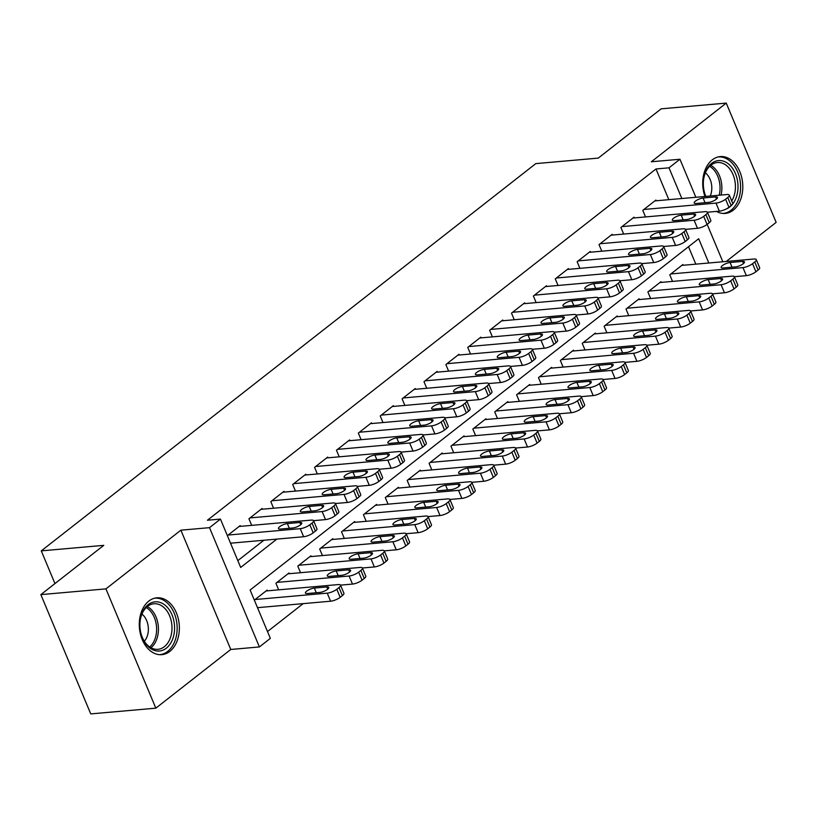 <?xml version="1.0" encoding="UTF-8"?>
<svg xmlns="http://www.w3.org/2000/svg" width="817" height="817" viewBox="0 0 817 817"><rect width="100%" height="100%" fill="white"/><g stroke="black" fill="none" stroke-linecap="round" stroke-linejoin="round"><path stroke-width="1.23" d="M169.844 651.384A28.534 19.965 85 0 0 178.229 618.5A28.534 19.965 85 0 0 156.813 597.819A28.534 19.965 85 0 0 148.806 601.098A28.534 19.965 85 0 0 140.412 633.982A28.534 19.965 85 0 0 161.837 654.662A28.534 19.965 85 0 0 169.844 651.384M716.458 211.419A28.534 19.965 85 0 0 725.271 213.431A28.534 19.965 85 0 0 733.278 210.153A28.534 19.965 85 0 0 741.662 177.269A28.534 19.965 85 0 0 720.247 156.588A28.534 19.965 85 0 0 712.24 159.866A28.534 19.965 85 0 0 704.959 196.478M708.819 263.003L698.678 238.748L250.114 590.017L270.345 638.373L259.408 646.941L209.509 527.659L220.447 519.091L240.678 567.447L276.881 539.097M230.772 649.474L180.874 530.182L105.934 588.873L40.85 594.623L90.748 713.905L155.833 708.165L230.772 649.474L259.408 646.941M726.242 261.46L776.15 222.377L726.252 103.095L651.312 161.776L679.948 159.254L695.859 197.285M267.496 631.561L303.158 603.64M105.934 588.873L155.833 708.165M40.85 594.623L103.759 545.358L41.279 550.872L535.789 163.625L598.269 158.1L661.167 108.835L726.252 103.095M240.494 526.352L240.188 525.617L227.371 535.646M262.369 509.216L262.063 508.48L248.94 518.764L251.697 525.362M284.255 492.079L283.948 491.354L270.815 501.628L273.572 508.225M306.13 474.953L305.824 474.217L292.7 484.491L295.458 491.088M328.015 457.816L327.709 457.081L314.576 467.365L317.333 473.962M349.89 440.68L349.584 439.944L336.461 450.228L339.218 456.826M371.776 423.543L371.469 422.808L358.336 433.092L361.104 439.689M393.651 406.406L393.345 405.671L380.222 415.955L382.979 422.552M415.536 389.27L415.23 388.535L402.097 398.819L404.864 405.416M437.422 372.133L437.115 371.408L423.982 381.682L426.74 388.279M459.297 354.997L458.991 354.272L445.868 364.545L448.625 371.143M481.182 337.87L480.876 337.135L467.743 347.419L470.5 354.016M503.058 320.734L502.751 319.998L489.628 330.282L492.385 336.88M524.943 303.597L524.637 302.862L511.503 313.146L514.261 319.743M546.818 286.461L546.512 285.725L533.389 296.009L536.146 302.607M568.703 269.324L568.397 268.589L555.264 278.873L558.031 285.47M590.579 252.187L590.272 251.452L577.149 261.736L579.907 268.333M612.464 235.051L612.158 234.326L599.024 244.6L601.792 251.197M634.349 217.925L634.043 217.189L620.91 227.463L623.667 234.06M695.808 264.146L688.506 246.703M683.196 265.259L682.889 264.534L669.766 274.808L672.524 281.405M661.321 282.396L661.014 281.671L647.881 291.945L650.638 298.542M639.435 299.533L639.129 298.797L626.006 309.081L628.763 315.679M617.56 316.669L617.254 315.934L604.12 326.218L606.878 332.815M595.675 333.806L595.368 333.07L582.235 343.354L585.003 349.952M573.789 350.942L573.483 350.207L560.36 360.491L563.117 367.088M551.914 368.079L551.608 367.344L538.474 377.628L541.242 384.225M530.029 385.205L529.722 384.48L516.599 394.754L519.357 401.351M508.154 402.342L507.847 401.617L494.714 411.891L497.471 418.488M486.268 419.478L485.962 418.743L472.839 429.027L475.596 435.624M464.393 436.615L464.087 435.88L450.953 446.164L453.711 452.761M442.508 453.752L442.201 453.016L429.078 463.3L431.836 469.898M420.632 470.888L420.326 470.153L407.193 480.437L409.95 487.034M398.747 488.025L398.441 487.289L385.307 497.573L388.075 504.171M376.862 505.161L376.555 504.426L363.432 514.7L366.19 521.297M354.987 522.288L354.68 521.563L341.547 531.836L344.314 538.434M333.101 539.424L332.795 538.689L319.672 548.973L322.429 555.57M311.226 556.561L310.92 555.826L297.786 566.11L300.544 572.707M289.341 573.697L289.034 572.962L275.911 583.246L278.668 589.843M267.465 590.834L267.159 590.099L254.342 600.127M257.723 608.185L258.489 607.582M668.827 199.675L655.99 168.966L207.426 520.235L220.447 519.091M237.829 560.636L263.86 540.251M656.225 200.788L655.918 200.053L642.795 210.337L645.553 216.934M230.741 543.713L231.517 543.101M41.279 550.872L54.953 583.573M180.874 530.182L209.509 527.659M655.99 168.966L669 167.822L679.948 159.254M707.165 224.338L722.831 261.767M681.848 198.521L669 167.822M654.826 200.911L726.936 194.538A7.312 2.165 -22.7 0 1 729.305 195.14A7.312 2.165 -22.7 0 1 727.763 197.51L725.578 199.215A7.312 2.165 -22.7 0 1 715.988 203.106L643.888 209.479M707.399 212.226L719.368 211.164L715.988 203.106M715.59 196.907A5.852 1.726 157.3 0 1 717.489 197.387A5.852 1.726 157.3 0 1 714.691 200.308A5.852 1.726 157.3 0 1 708.594 202.391L696.094 203.494A5.852 1.726 157.3 0 1 694.195 203.014A5.852 1.726 157.3 0 1 697.003 200.094A5.852 1.726 157.3 0 1 703.1 198.01L715.59 196.907L716.499 199.082M729.305 195.14L732.675 203.198A7.312 2.165 157.3 0 1 731.133 205.567L728.948 207.283A7.312 2.165 157.3 0 1 719.368 211.164M734.371 276.708L746.34 275.646A7.312 2.165 157.3 0 0 755.919 271.755L758.105 270.049A7.312 2.165 157.3 0 0 759.647 267.68L756.276 259.622A7.312 2.165 -22.7 0 0 753.907 259.02L681.797 265.392M756.276 259.622A7.312 2.165 -22.7 0 1 754.734 261.981L752.549 263.697A7.312 2.165 -22.7 0 1 742.97 267.588L670.859 273.95M742.561 261.389L730.071 262.492A5.852 1.726 -22.7 0 0 723.974 264.575A5.852 1.726 -22.7 0 0 721.166 267.496A5.852 1.726 -22.7 0 0 723.065 267.976L735.566 266.873A5.852 1.726 -22.7 0 0 741.662 264.79A5.852 1.726 -22.7 0 0 744.461 261.869A5.852 1.726 -22.7 0 0 742.561 261.389L743.47 263.564M705.755 196.407A24.694 17.28 -95 0 1 704.244 191.627A24.694 17.28 -95 0 1 703.376 181.742A24.694 17.28 -95 0 1 711.566 163.431A24.694 17.28 -95 0 1 735.443 173.623A24.694 17.28 -95 0 1 729.775 206.956A24.694 17.28 -95 0 1 726.017 209.081M731.736 200.962A22.866 16.003 85 0 0 733.452 175.624A22.866 16.003 85 0 0 717.357 162.532A22.866 16.003 85 0 0 710.943 165.157A22.866 16.003 85 0 0 703.366 181.925M705.377 172.867A16.279 11.387 -95 0 1 710.269 196.009M723.168 213.431L723.004 213.451A28.35 19.843 85 0 0 723.168 213.431A28.35 19.843 85 0 0 731.123 210.183A28.35 19.843 85 0 0 739.456 177.503A28.35 19.843 85 0 0 718.174 156.956A28.35 19.843 85 0 0 718.01 156.966L718.174 156.956M704.203 191.444A22.866 16.003 85 0 0 705.857 196.397M165.483 605.53A24.694 17.28 -95 0 1 172.51 639.486A24.694 17.28 -95 0 1 149 647.319A24.694 17.28 -95 0 1 140.82 632.858A24.694 17.28 -95 0 1 139.942 622.973A24.694 17.28 -95 0 1 165.483 605.53M140.769 632.675A22.866 16.003 85 0 0 148.306 645.89A22.866 16.003 85 0 0 157.957 649.321A22.866 16.003 85 0 0 171.733 632.154A22.866 16.003 85 0 0 163.574 607.194A22.866 16.003 85 0 0 153.933 603.763A22.866 16.003 85 0 0 139.932 623.157M141.944 614.098A16.279 11.387 -95 0 1 142.372 614.445A16.279 11.387 -95 0 1 144.343 641.243M159.734 654.662L159.57 654.683A28.35 19.843 85 0 0 159.734 654.662A28.35 19.843 85 0 0 176.819 633.379A28.35 19.843 85 0 0 166.699 602.435A28.35 19.843 85 0 0 154.75 598.187A28.35 19.843 85 0 0 154.576 598.197L154.75 598.187M632.94 218.047L705.051 211.674A7.312 2.165 -22.7 0 1 707.43 212.277A7.312 2.165 -22.7 0 1 705.878 214.636L703.692 216.352A7.312 2.165 -22.7 0 1 694.113 220.243L622.003 226.615M685.524 229.363L697.483 228.3L694.113 220.243M693.715 214.044A5.852 1.726 157.3 0 1 695.614 214.524A5.852 1.726 157.3 0 1 692.806 217.445A5.852 1.726 157.3 0 1 686.709 219.528L674.219 220.631A5.852 1.726 157.3 0 1 672.32 220.151A5.852 1.726 157.3 0 1 675.118 217.23A5.852 1.726 157.3 0 1 681.215 215.147L693.715 214.044L694.624 216.219M707.43 212.277L710.8 220.335A7.312 2.165 157.3 0 1 709.258 222.704L707.062 224.42A7.312 2.165 157.3 0 1 697.483 228.3M611.065 235.184L683.175 228.811A7.312 2.165 -22.7 0 1 685.545 229.414A7.312 2.165 -22.7 0 1 684.003 231.773L681.817 233.488A7.312 2.165 -22.7 0 1 672.228 237.379L600.127 243.742M663.639 246.489L675.598 245.437L672.228 237.379M671.829 231.18A5.852 1.726 157.3 0 1 673.729 231.66A5.852 1.726 157.3 0 1 670.931 234.581A5.852 1.726 157.3 0 1 664.834 236.664L652.334 237.767A5.852 1.726 157.3 0 1 650.434 237.287A5.852 1.726 157.3 0 1 653.243 234.367A5.852 1.726 157.3 0 1 659.339 232.283L671.829 231.18L672.738 233.356M685.545 229.414L688.915 237.471A7.312 2.165 157.3 0 1 687.373 239.841L685.187 241.546A7.312 2.165 157.3 0 1 675.598 245.437M589.18 252.31L661.29 245.948A7.312 2.165 -22.7 0 1 663.659 246.55A7.312 2.165 -22.7 0 1 662.117 248.909L659.932 250.625A7.312 2.165 -22.7 0 1 650.352 254.516L578.242 260.878M641.753 263.625L653.723 262.574L650.352 254.516M649.954 248.317A5.852 1.726 157.3 0 1 651.854 248.797A5.852 1.726 157.3 0 1 649.045 251.718A5.852 1.726 157.3 0 1 642.948 253.801L630.448 254.904A5.852 1.726 157.3 0 1 628.549 254.414A5.852 1.726 157.3 0 1 631.357 251.503A5.852 1.726 157.3 0 1 637.454 249.42L649.954 248.317L650.863 250.492M663.659 246.55L667.04 254.608A7.312 2.165 157.3 0 1 665.487 256.967L663.302 258.683A7.312 2.165 157.3 0 1 653.723 262.574M567.304 269.447L639.415 263.084A7.312 2.165 -22.7 0 1 641.784 263.687A7.312 2.165 -22.7 0 1 640.242 266.046L638.057 267.762A7.312 2.165 -22.7 0 1 628.467 271.642L556.357 278.015M619.878 280.762L631.837 279.71L628.467 271.642M628.069 265.454A5.852 1.726 157.3 0 1 629.968 265.933A5.852 1.726 157.3 0 1 627.16 268.854A5.852 1.726 157.3 0 1 621.063 270.938L608.573 272.041A5.852 1.726 157.3 0 1 606.674 271.55A5.852 1.726 157.3 0 1 609.472 268.64A5.852 1.726 157.3 0 1 615.579 266.556L628.069 265.454L628.978 267.619M641.784 263.687L645.154 271.744A7.312 2.165 157.3 0 1 643.612 274.103L641.427 275.819A7.312 2.165 157.3 0 1 631.837 279.71M712.495 293.834L724.454 292.782A7.312 2.165 157.3 0 0 734.034 288.891L736.229 287.175A7.312 2.165 157.3 0 0 737.771 284.816L734.401 276.759A7.312 2.165 -22.7 0 0 732.022 276.156L659.922 282.519M734.401 276.759A7.312 2.165 -22.7 0 1 732.859 279.118L730.664 280.834A7.312 2.165 -22.7 0 1 721.084 284.725L648.974 291.087M720.686 278.526L708.186 279.628A5.852 1.726 -22.7 0 0 702.089 281.712A5.852 1.726 -22.7 0 0 699.291 284.633A5.852 1.726 -22.7 0 0 701.19 285.113L713.68 284.01A5.852 1.726 -22.7 0 0 719.777 281.926A5.852 1.726 -22.7 0 0 722.585 279.005A5.852 1.726 -22.7 0 0 720.686 278.526L721.595 280.701M690.61 310.971L702.579 309.919A7.312 2.165 157.3 0 0 712.158 306.028L714.344 304.312A7.312 2.165 157.3 0 0 715.886 301.953L712.516 293.895A7.312 2.165 -22.7 0 0 710.147 293.293L638.036 299.655M712.516 293.895A7.312 2.165 -22.7 0 1 710.974 296.254L708.788 297.97A7.312 2.165 -22.7 0 1 699.199 301.861L627.099 308.223M698.801 295.662L686.311 296.765A5.852 1.726 -22.7 0 0 680.214 298.848A5.852 1.726 -22.7 0 0 677.405 301.759A5.852 1.726 -22.7 0 0 679.305 302.249L691.805 301.146A5.852 1.726 -22.7 0 0 697.902 299.063A5.852 1.726 -22.7 0 0 700.7 296.142A5.852 1.726 -22.7 0 0 698.801 295.662L699.709 297.837M668.735 328.107L680.694 327.055A7.312 2.165 157.3 0 0 690.273 323.164L692.469 321.449A7.312 2.165 157.3 0 0 694.011 319.09L690.641 311.032A7.312 2.165 -22.7 0 0 688.261 310.419L616.151 316.792M690.641 311.032A7.312 2.165 -22.7 0 1 689.088 313.391L686.903 315.107A7.312 2.165 -22.7 0 1 677.324 318.987L605.213 325.36M676.925 312.799L664.425 313.902A5.852 1.726 -22.7 0 0 658.328 315.975A5.852 1.726 -22.7 0 0 655.53 318.896A5.852 1.726 -22.7 0 0 657.43 319.386L669.92 318.273A5.852 1.726 -22.7 0 0 676.016 316.199A5.852 1.726 -22.7 0 0 678.825 313.279A5.852 1.726 -22.7 0 0 676.925 312.799L677.834 314.964M646.85 345.244L658.808 344.182A7.312 2.165 157.3 0 0 668.398 340.301L670.583 338.585A7.312 2.165 157.3 0 0 672.125 336.226L668.755 328.158A7.312 2.165 -22.7 0 0 666.386 327.556L594.276 333.928M668.755 328.158A7.312 2.165 -22.7 0 1 667.213 330.528L665.028 332.243A7.312 2.165 -22.7 0 1 655.438 336.124L583.338 342.497M655.04 329.925L642.55 331.028A5.852 1.726 -22.7 0 0 636.453 333.111A5.852 1.726 -22.7 0 0 633.645 336.032A5.852 1.726 -22.7 0 0 635.544 336.512L648.044 335.409A5.852 1.726 -22.7 0 0 654.141 333.326A5.852 1.726 -22.7 0 0 656.939 330.415A5.852 1.726 -22.7 0 0 655.04 329.925L655.949 332.1M545.419 286.583L617.529 280.211A7.312 2.165 -22.7 0 1 619.899 280.823A7.312 2.165 -22.7 0 1 618.357 283.182L616.171 284.898A7.312 2.165 -22.7 0 1 606.592 288.779L534.481 295.151M597.993 297.899L609.962 296.847L606.592 288.779M606.183 282.58A5.852 1.726 157.3 0 1 608.083 283.07A5.852 1.726 157.3 0 1 605.285 285.991A5.852 1.726 157.3 0 1 599.188 288.064L586.688 289.167A5.852 1.726 157.3 0 1 584.788 288.687A5.852 1.726 157.3 0 1 587.597 285.766A5.852 1.726 157.3 0 1 593.693 283.693L606.183 282.58L607.102 284.755M619.899 280.823L623.279 288.881A7.312 2.165 157.3 0 1 621.727 291.24L619.541 292.956A7.312 2.165 157.3 0 1 609.962 296.847M624.964 362.38L636.933 361.318A7.312 2.165 157.3 0 0 646.513 357.438L648.698 355.722A7.312 2.165 157.3 0 0 650.25 353.363L646.87 345.295A7.312 2.165 -22.7 0 0 644.501 344.692L572.39 351.065M646.87 345.295A7.312 2.165 -22.7 0 1 645.328 347.664L643.142 349.38A7.312 2.165 -22.7 0 1 633.563 353.261L561.453 359.633M633.165 347.062L620.665 348.165A5.852 1.726 -22.7 0 0 614.568 350.248A5.852 1.726 -22.7 0 0 611.77 353.169A5.852 1.726 -22.7 0 0 613.659 353.649L626.159 352.546A5.852 1.726 -22.7 0 0 632.256 350.462A5.852 1.726 -22.7 0 0 635.064 347.552A5.852 1.726 -22.7 0 0 633.165 347.062L634.074 349.237M523.544 303.72L595.644 297.347A7.312 2.165 -22.7 0 1 598.024 297.95A7.312 2.165 -22.7 0 1 596.481 300.319L594.286 302.035A7.312 2.165 -22.7 0 1 584.706 305.915L512.596 312.288M576.118 315.035L588.077 313.973L584.706 305.915M584.308 299.716A5.852 1.726 157.3 0 1 586.208 300.207A5.852 1.726 157.3 0 1 583.399 303.117A5.852 1.726 157.3 0 1 577.302 305.201L564.813 306.304A5.852 1.726 157.3 0 1 562.913 305.824A5.852 1.726 157.3 0 1 565.711 302.903A5.852 1.726 157.3 0 1 571.808 300.819L584.308 299.716L585.217 301.892M598.024 297.95L601.394 306.018A7.312 2.165 157.3 0 1 599.852 308.377L597.666 310.092A7.312 2.165 157.3 0 1 588.077 313.973M501.658 320.856L573.769 314.484A7.312 2.165 -22.7 0 1 576.138 315.086A7.312 2.165 -22.7 0 1 574.596 317.456L572.411 319.161A7.312 2.165 -22.7 0 1 562.831 323.052L490.721 329.425M554.232 332.172L566.201 331.11L562.831 323.052M562.423 316.853A5.852 1.726 157.3 0 1 564.322 317.333A5.852 1.726 157.3 0 1 561.524 320.254A5.852 1.726 157.3 0 1 555.427 322.337L542.927 323.44A5.852 1.726 157.3 0 1 541.028 322.96A5.852 1.726 157.3 0 1 543.836 320.039A5.852 1.726 157.3 0 1 549.933 317.956L562.423 316.853L563.332 319.028M576.138 315.086L579.508 323.144A7.312 2.165 157.3 0 1 577.966 325.513L575.781 327.229A7.312 2.165 157.3 0 1 566.201 331.11M479.783 337.993L551.884 331.62A7.312 2.165 -22.7 0 1 554.263 332.223A7.312 2.165 -22.7 0 1 552.721 334.592L550.525 336.298A7.312 2.165 -22.7 0 1 540.946 340.189L468.835 346.561M532.357 349.308L544.316 348.246L540.946 340.189M540.548 333.99A5.852 1.726 157.3 0 1 542.447 334.47A5.852 1.726 157.3 0 1 539.639 337.39A5.852 1.726 157.3 0 1 533.542 339.474L521.052 340.577A5.852 1.726 157.3 0 1 519.152 340.097A5.852 1.726 157.3 0 1 521.951 337.176A5.852 1.726 157.3 0 1 528.048 335.093L540.548 333.99L541.457 336.165M554.263 332.223L557.633 340.28A7.312 2.165 157.3 0 1 556.091 342.65L553.895 344.365A7.312 2.165 157.3 0 1 544.316 348.246M457.898 355.129L530.008 348.757A7.312 2.165 -22.7 0 1 532.378 349.359A7.312 2.165 -22.7 0 1 530.836 351.718L528.65 353.434A7.312 2.165 -22.7 0 1 519.061 357.325L446.96 363.688M510.472 366.445L522.441 365.383L519.061 357.325M518.662 351.126A5.852 1.726 157.3 0 1 520.562 351.606A5.852 1.726 157.3 0 1 517.764 354.527A5.852 1.726 157.3 0 1 511.667 356.61L499.167 357.713A5.852 1.726 157.3 0 1 497.267 357.233A5.852 1.726 157.3 0 1 500.075 354.312A5.852 1.726 157.3 0 1 506.172 352.229L518.662 351.126L519.571 353.301M532.378 349.359L535.748 357.417A7.312 2.165 157.3 0 1 534.206 359.786L532.02 361.492A7.312 2.165 157.3 0 1 522.441 365.383M436.012 372.256L508.123 365.893A7.312 2.165 -22.7 0 1 510.502 366.496A7.312 2.165 -22.7 0 1 508.95 368.855L506.765 370.571A7.312 2.165 -22.7 0 1 497.185 374.462L425.075 380.824M488.597 383.571L500.555 382.519L497.185 374.462M496.787 368.263A5.852 1.726 157.3 0 1 498.687 368.743A5.852 1.726 157.3 0 1 495.878 371.664A5.852 1.726 157.3 0 1 489.781 373.747L477.291 374.85A5.852 1.726 157.3 0 1 475.392 374.37A5.852 1.726 157.3 0 1 478.19 371.449A5.852 1.726 157.3 0 1 484.287 369.366L496.787 368.263L497.696 370.438M510.502 366.496L513.873 374.554A7.312 2.165 157.3 0 1 512.33 376.923L510.135 378.628A7.312 2.165 157.3 0 1 500.555 382.519M603.089 379.517L615.048 378.455A7.312 2.165 157.3 0 0 624.637 374.574L626.823 372.858A7.312 2.165 157.3 0 0 628.365 370.489L624.995 362.431A7.312 2.165 -22.7 0 0 622.625 361.829L550.515 368.201M624.995 362.431A7.312 2.165 -22.7 0 1 623.453 364.801L621.267 366.506A7.312 2.165 -22.7 0 1 611.678 370.397L539.567 376.77M611.279 364.198L598.79 365.301A5.852 1.726 -22.7 0 0 592.682 367.384A5.852 1.726 -22.7 0 0 589.884 370.305A5.852 1.726 -22.7 0 0 591.784 370.785L604.274 369.682A5.852 1.726 -22.7 0 0 610.37 367.599A5.852 1.726 -22.7 0 0 613.179 364.678A5.852 1.726 -22.7 0 0 611.279 364.198L612.188 366.373M581.204 396.653L593.173 395.591A7.312 2.165 157.3 0 0 602.752 391.7L604.937 389.995A7.312 2.165 157.3 0 0 606.49 387.626L603.109 379.568A7.312 2.165 -22.7 0 0 600.74 378.965L528.63 385.338M603.109 379.568A7.312 2.165 -22.7 0 1 601.567 381.927L599.382 383.643A7.312 2.165 -22.7 0 1 589.803 387.534L517.692 393.906M589.394 381.335L576.904 382.438A5.852 1.726 -22.7 0 0 570.807 384.521A5.852 1.726 -22.7 0 0 567.999 387.442A5.852 1.726 -22.7 0 0 569.898 387.922L582.398 386.819A5.852 1.726 -22.7 0 0 588.495 384.736A5.852 1.726 -22.7 0 0 591.294 381.815A5.852 1.726 -22.7 0 0 589.394 381.335L590.313 383.51M559.328 413.78L571.287 412.728A7.312 2.165 157.3 0 0 580.877 408.837L583.062 407.132A7.312 2.165 157.3 0 0 584.604 404.762L581.234 396.705A7.312 2.165 -22.7 0 0 578.855 396.102L506.754 402.464M581.234 396.705A7.312 2.165 -22.7 0 1 579.692 399.064L577.496 400.779A7.312 2.165 -22.7 0 1 567.917 404.67L495.807 411.033M567.519 398.471L555.019 399.574A5.852 1.726 -22.7 0 0 548.922 401.658A5.852 1.726 -22.7 0 0 546.124 404.578A5.852 1.726 -22.7 0 0 548.023 405.058L560.513 403.955A5.852 1.726 -22.7 0 0 566.61 401.872A5.852 1.726 -22.7 0 0 569.418 398.951A5.852 1.726 -22.7 0 0 567.519 398.471L568.428 400.647M537.443 430.916L549.412 429.865A7.312 2.165 157.3 0 0 558.991 425.974L561.177 424.258A7.312 2.165 157.3 0 0 562.719 421.899L559.349 413.841A7.312 2.165 -22.7 0 0 556.98 413.239L484.869 419.601M559.349 413.841A7.312 2.165 -22.7 0 1 557.807 416.2L555.621 417.916A7.312 2.165 -22.7 0 1 546.042 421.807L473.931 428.169M545.633 415.608L533.144 416.711A5.852 1.726 -22.7 0 0 527.047 418.794A5.852 1.726 -22.7 0 0 524.238 421.705A5.852 1.726 -22.7 0 0 526.138 422.195L538.638 421.092A5.852 1.726 -22.7 0 0 544.735 419.009A5.852 1.726 -22.7 0 0 547.533 416.088A5.852 1.726 -22.7 0 0 545.633 415.608L546.542 417.783M515.568 448.053L527.527 447.001A7.312 2.165 157.3 0 0 537.106 443.11L539.302 441.394A7.312 2.165 157.3 0 0 540.844 439.035L537.474 430.978A7.312 2.165 -22.7 0 0 535.094 430.375L462.994 436.738M537.474 430.978A7.312 2.165 -22.7 0 1 535.932 433.337L533.736 435.053A7.312 2.165 -22.7 0 1 524.157 438.933L452.046 445.306M523.758 432.744L511.258 433.847A5.852 1.726 -22.7 0 0 505.161 435.921A5.852 1.726 -22.7 0 0 502.363 438.841A5.852 1.726 -22.7 0 0 504.263 439.332L516.752 438.218A5.852 1.726 -22.7 0 0 522.849 436.145A5.852 1.726 -22.7 0 0 525.658 433.224A5.852 1.726 -22.7 0 0 523.758 432.744L524.667 434.91M414.137 389.392L486.248 383.03A7.312 2.165 -22.7 0 1 488.617 383.633A7.312 2.165 -22.7 0 1 487.075 385.992L484.889 387.707A7.312 2.165 -22.7 0 1 475.3 391.598L403.2 397.961M466.711 400.708L478.67 399.656L475.3 391.598M474.902 385.399A5.852 1.726 157.3 0 1 476.801 385.879A5.852 1.726 157.3 0 1 474.003 388.8A5.852 1.726 157.3 0 1 467.906 390.883L455.406 391.986A5.852 1.726 157.3 0 1 453.506 391.496A5.852 1.726 157.3 0 1 456.315 388.586A5.852 1.726 157.3 0 1 462.412 386.502L474.902 385.399L475.811 387.575M488.617 383.633L491.987 391.69A7.312 2.165 157.3 0 1 490.445 394.049L488.26 395.765A7.312 2.165 157.3 0 1 478.67 399.656M493.682 465.19L505.652 464.138A7.312 2.165 157.3 0 0 515.231 460.247L517.416 458.531A7.312 2.165 157.3 0 0 518.958 456.172L515.588 448.104A7.312 2.165 -22.7 0 0 513.219 447.502L441.109 453.874M515.588 448.104A7.312 2.165 -22.7 0 1 514.046 450.473L511.861 452.189A7.312 2.165 -22.7 0 1 502.271 456.07L430.171 462.442M501.873 449.871L489.383 450.984A5.852 1.726 -22.7 0 0 483.286 453.057A5.852 1.726 -22.7 0 0 480.478 455.978A5.852 1.726 -22.7 0 0 482.377 456.458L494.877 455.355A5.852 1.726 -22.7 0 0 500.974 453.282A5.852 1.726 -22.7 0 0 503.772 450.361A5.852 1.726 -22.7 0 0 501.873 449.871L502.782 452.046M392.252 406.529L464.362 400.156A7.312 2.165 -22.7 0 1 466.732 400.769A7.312 2.165 -22.7 0 1 465.19 403.128L463.004 404.844A7.312 2.165 -22.7 0 1 453.425 408.725L381.314 415.097M444.826 417.844L456.795 416.793L453.425 408.725M453.026 402.536A5.852 1.726 157.3 0 1 454.926 403.016A5.852 1.726 157.3 0 1 452.118 405.937A5.852 1.726 157.3 0 1 446.021 408.01L433.521 409.123A5.852 1.726 157.3 0 1 431.631 408.633A5.852 1.726 157.3 0 1 434.43 405.712A5.852 1.726 157.3 0 1 440.526 403.639L453.026 402.536L453.935 404.701M466.732 400.769L470.112 408.827A7.312 2.165 157.3 0 1 468.56 411.186L466.374 412.902A7.312 2.165 157.3 0 1 456.795 416.793M471.807 482.326L483.766 481.264A7.312 2.165 157.3 0 0 493.345 477.383L495.541 475.668A7.312 2.165 157.3 0 0 497.083 473.309L493.713 465.241A7.312 2.165 -22.7 0 0 491.334 464.638L419.223 471.011M493.713 465.241A7.312 2.165 -22.7 0 1 492.161 467.61L489.975 469.326A7.312 2.165 -22.7 0 1 480.396 473.206L408.286 479.579M479.998 467.007L467.498 468.11A5.852 1.726 -22.7 0 0 461.401 470.194A5.852 1.726 -22.7 0 0 458.603 473.114A5.852 1.726 -22.7 0 0 460.502 473.594L472.992 472.492A5.852 1.726 -22.7 0 0 479.089 470.408A5.852 1.726 -22.7 0 0 481.897 467.498A5.852 1.726 -22.7 0 0 479.998 467.007L480.907 469.183M370.377 423.666L442.487 417.293A7.312 2.165 -22.7 0 1 444.857 417.895A7.312 2.165 -22.7 0 1 443.314 420.265L441.129 421.981A7.312 2.165 -22.7 0 1 431.539 425.861L359.429 432.234M422.951 434.981L434.91 433.919L431.539 425.861M431.141 419.662A5.852 1.726 157.3 0 1 433.041 420.152A5.852 1.726 157.3 0 1 430.232 423.063A5.852 1.726 157.3 0 1 424.135 425.146L411.645 426.249A5.852 1.726 157.3 0 1 409.746 425.769A5.852 1.726 157.3 0 1 412.544 422.849A5.852 1.726 157.3 0 1 418.651 420.765L431.141 419.662L432.05 421.838M444.857 417.895L448.227 425.963A7.312 2.165 157.3 0 1 446.685 428.322L444.499 430.038A7.312 2.165 157.3 0 1 434.91 433.919M449.922 499.463L461.881 498.401A7.312 2.165 157.3 0 0 471.47 494.52L473.656 492.804A7.312 2.165 157.3 0 0 475.198 490.435L471.828 482.377A7.312 2.165 -22.7 0 0 469.458 481.775L397.348 488.147M471.828 482.377A7.312 2.165 -22.7 0 1 470.286 484.747L468.1 486.452A7.312 2.165 -22.7 0 1 458.511 490.343L386.41 496.716M458.112 484.144L445.622 485.247A5.852 1.726 -22.7 0 0 439.526 487.33A5.852 1.726 -22.7 0 0 436.717 490.251A5.852 1.726 -22.7 0 0 438.617 490.731L451.117 489.628A5.852 1.726 -22.7 0 0 457.214 487.545A5.852 1.726 -22.7 0 0 460.012 484.624A5.852 1.726 -22.7 0 0 458.112 484.144L459.021 486.319M348.491 440.802L420.602 434.43A7.312 2.165 -22.7 0 1 422.971 435.032A7.312 2.165 -22.7 0 1 421.429 437.401L419.244 439.117A7.312 2.165 -22.7 0 1 409.664 442.998L337.554 449.37M401.065 452.118L413.034 451.055L409.664 442.998M409.256 436.799A5.852 1.726 157.3 0 1 411.155 437.289A5.852 1.726 157.3 0 1 408.357 440.2A5.852 1.726 157.3 0 1 402.26 442.283L389.76 443.386A5.852 1.726 157.3 0 1 387.861 442.906A5.852 1.726 157.3 0 1 390.669 439.985A5.852 1.726 157.3 0 1 396.766 437.902L409.256 436.799L410.175 438.974M422.971 435.032L426.351 443.1A7.312 2.165 157.3 0 1 424.799 445.459L422.614 447.175A7.312 2.165 157.3 0 1 413.034 451.055M428.037 516.599L440.006 515.537A7.312 2.165 157.3 0 0 449.585 511.656L451.781 509.941A7.312 2.165 157.3 0 0 453.323 507.571L449.942 499.514A7.312 2.165 -22.7 0 0 447.573 498.911L375.463 505.284M449.942 499.514A7.312 2.165 -22.7 0 1 448.4 501.883L446.215 503.589A7.312 2.165 -22.7 0 1 436.635 507.48L364.525 513.852M436.237 501.281L423.737 502.384A5.852 1.726 -22.7 0 0 417.64 504.467A5.852 1.726 -22.7 0 0 414.842 507.388A5.852 1.726 -22.7 0 0 416.731 507.868L429.231 506.765A5.852 1.726 -22.7 0 0 435.328 504.681A5.852 1.726 -22.7 0 0 438.137 501.761A5.852 1.726 -22.7 0 0 436.237 501.281L437.146 503.456M326.616 457.939L398.716 451.566A7.312 2.165 -22.7 0 1 401.096 452.169A7.312 2.165 -22.7 0 1 399.554 454.538L397.358 456.243A7.312 2.165 -22.7 0 1 387.779 460.134L315.668 466.507M379.19 469.254L391.149 468.192L387.779 460.134M387.381 453.935A5.852 1.726 157.3 0 1 389.28 454.415A5.852 1.726 157.3 0 1 386.472 457.336A5.852 1.726 157.3 0 1 380.375 459.42L367.885 460.522A5.852 1.726 157.3 0 1 365.985 460.042A5.852 1.726 157.3 0 1 368.784 457.122A5.852 1.726 157.3 0 1 374.88 455.038L387.381 453.935L388.289 456.111M401.096 452.169L404.466 460.226A7.312 2.165 157.3 0 1 402.924 462.596L400.738 464.311A7.312 2.165 157.3 0 1 391.149 468.192M406.161 533.726L418.12 532.674A7.312 2.165 157.3 0 0 427.71 528.783L429.895 527.077A7.312 2.165 157.3 0 0 431.437 524.708L428.067 516.65A7.312 2.165 -22.7 0 0 425.698 516.048L353.587 522.42M428.067 516.65A7.312 2.165 -22.7 0 1 426.525 519.009L424.34 520.725A7.312 2.165 -22.7 0 1 414.75 524.616L342.64 530.979M414.352 518.417L401.862 519.52A5.852 1.726 -22.7 0 0 395.755 521.603A5.852 1.726 -22.7 0 0 392.957 524.524A5.852 1.726 -22.7 0 0 394.856 525.004L407.346 523.901A5.852 1.726 -22.7 0 0 413.443 521.818A5.852 1.726 -22.7 0 0 416.251 518.897A5.852 1.726 -22.7 0 0 414.352 518.417L415.261 520.592M304.731 475.075L376.841 468.703A7.312 2.165 -22.7 0 1 379.211 469.305A7.312 2.165 -22.7 0 1 377.668 471.664L375.483 473.38A7.312 2.165 -22.7 0 1 365.904 477.271L293.793 483.644M357.305 486.391L369.274 485.329L365.904 477.271M365.495 471.072A5.852 1.726 157.3 0 1 367.395 471.552A5.852 1.726 157.3 0 1 364.596 474.473A5.852 1.726 157.3 0 1 358.5 476.556L346 477.659A5.852 1.726 157.3 0 1 344.1 477.179A5.852 1.726 157.3 0 1 346.908 474.258A5.852 1.726 157.3 0 1 353.005 472.175L365.495 471.072L366.404 473.247M379.211 469.305L382.581 477.363A7.312 2.165 157.3 0 1 381.039 479.732L378.853 481.438A7.312 2.165 157.3 0 1 369.274 485.329M384.276 550.862L396.245 549.81A7.312 2.165 157.3 0 0 405.824 545.919L408.01 544.204A7.312 2.165 157.3 0 0 409.562 541.845L406.182 533.787A7.312 2.165 -22.7 0 0 403.812 533.184L331.702 539.547M406.182 533.787A7.312 2.165 -22.7 0 1 404.64 536.146L402.454 537.862A7.312 2.165 -22.7 0 1 392.875 541.753L320.764 548.115M392.466 535.554L379.976 536.657A5.852 1.726 -22.7 0 0 373.88 538.74A5.852 1.726 -22.7 0 0 371.071 541.651A5.852 1.726 -22.7 0 0 372.971 542.141L385.471 541.038A5.852 1.726 -22.7 0 0 391.568 538.954A5.852 1.726 -22.7 0 0 394.366 536.034A5.852 1.726 -22.7 0 0 392.466 535.554L393.385 537.729M282.856 492.202L354.956 485.839A7.312 2.165 -22.7 0 1 357.335 486.442A7.312 2.165 -22.7 0 1 355.793 488.801L353.598 490.517A7.312 2.165 -22.7 0 1 344.018 494.408L271.908 500.77M335.43 503.517L347.388 502.465L344.018 494.408M343.62 488.209A5.852 1.726 157.3 0 1 345.52 488.689A5.852 1.726 157.3 0 1 342.711 491.609A5.852 1.726 157.3 0 1 336.614 493.693L324.124 494.796A5.852 1.726 157.3 0 1 322.225 494.316A5.852 1.726 157.3 0 1 325.023 491.395A5.852 1.726 157.3 0 1 331.12 489.312L343.62 488.209L344.529 490.384M357.335 486.442L360.705 494.499A7.312 2.165 157.3 0 1 359.163 496.869L356.968 498.574A7.312 2.165 157.3 0 1 347.388 502.465M260.97 509.338L333.081 502.976A7.312 2.165 -22.7 0 1 335.45 503.578A7.312 2.165 -22.7 0 1 333.908 505.937L331.722 507.653A7.312 2.165 -22.7 0 1 322.133 511.544L250.033 517.907M313.544 520.654L325.513 519.602L322.133 511.544M321.735 505.345A5.852 1.726 157.3 0 1 323.634 505.825A5.852 1.726 157.3 0 1 320.836 508.746A5.852 1.726 157.3 0 1 314.739 510.829L302.239 511.932A5.852 1.726 157.3 0 1 300.339 511.442A5.852 1.726 157.3 0 1 303.148 508.531A5.852 1.726 157.3 0 1 309.245 506.448L321.735 505.345L322.644 507.52M335.45 503.578L338.82 511.636A7.312 2.165 157.3 0 1 337.278 513.995L335.093 515.711A7.312 2.165 157.3 0 1 325.513 519.602M239.085 526.475L311.195 520.112A7.312 2.165 -22.7 0 1 313.575 520.715A7.312 2.165 -22.7 0 1 312.023 523.074L309.837 524.79A7.312 2.165 -22.7 0 1 300.258 528.67L228.147 535.043M230.527 543.193L303.628 536.738L300.258 528.67M299.859 522.482A5.852 1.726 157.3 0 1 301.759 522.962A5.852 1.726 157.3 0 1 298.951 525.882A5.852 1.726 157.3 0 1 292.854 527.966L280.364 529.069A5.852 1.726 157.3 0 1 278.464 528.579A5.852 1.726 157.3 0 1 281.262 525.658A5.852 1.726 157.3 0 1 287.359 523.585L299.859 522.482L300.768 524.647M313.575 520.715L316.945 528.773A7.312 2.165 157.3 0 1 315.403 531.132L313.207 532.847A7.312 2.165 157.3 0 1 303.628 536.738M362.401 567.999L374.36 566.947A7.312 2.165 157.3 0 0 383.949 563.056L386.135 561.34A7.312 2.165 157.3 0 0 387.677 558.981L384.307 550.924A7.312 2.165 -22.7 0 0 381.927 550.321L309.827 556.683M384.307 550.924A7.312 2.165 -22.7 0 1 382.764 553.283L380.569 554.998A7.312 2.165 -22.7 0 1 370.989 558.889L298.879 565.252M370.591 552.69L358.091 553.793A5.852 1.726 -22.7 0 0 351.994 555.877A5.852 1.726 -22.7 0 0 349.196 558.787A5.852 1.726 -22.7 0 0 351.096 559.277L363.585 558.174A5.852 1.726 -22.7 0 0 369.682 556.091A5.852 1.726 -22.7 0 0 372.491 553.17A5.852 1.726 -22.7 0 0 370.591 552.69L371.5 554.866M340.515 585.135L352.484 584.084A7.312 2.165 157.3 0 0 362.064 580.193L364.249 578.477A7.312 2.165 157.3 0 0 365.791 576.118L362.421 568.06A7.312 2.165 -22.7 0 0 360.052 567.447L287.941 573.82M362.421 568.06A7.312 2.165 -22.7 0 1 360.879 570.419L358.694 572.135A7.312 2.165 -22.7 0 1 349.114 576.016L277.004 582.388M348.706 569.827L336.216 570.93A5.852 1.726 -22.7 0 0 330.119 573.003A5.852 1.726 -22.7 0 0 327.311 575.924A5.852 1.726 -22.7 0 0 329.21 576.404L341.71 575.301A5.852 1.726 -22.7 0 0 347.807 573.228A5.852 1.726 -22.7 0 0 350.605 570.307A5.852 1.726 -22.7 0 0 348.706 569.827L349.615 571.992M257.498 607.674L330.599 601.21A7.312 2.165 157.3 0 0 340.178 597.329L342.374 595.613A7.312 2.165 157.3 0 0 343.916 593.254L340.546 585.186A7.312 2.165 -22.7 0 0 338.167 584.584L266.066 590.957M340.546 585.186A7.312 2.165 -22.7 0 1 339.004 587.556L336.808 589.271A7.312 2.165 -22.7 0 1 327.229 593.152L255.118 599.525M326.831 586.953L314.331 588.056A5.852 1.726 -22.7 0 0 308.234 590.14A5.852 1.726 -22.7 0 0 305.435 593.06A5.852 1.726 -22.7 0 0 307.335 593.54L319.825 592.437A5.852 1.726 -22.7 0 0 325.922 590.354A5.852 1.726 -22.7 0 0 328.73 587.443A5.852 1.726 -22.7 0 0 326.831 586.953L327.74 589.128M731.133 205.567L727.763 197.51M728.948 207.283L725.578 199.215M703.1 198.01L705.061 202.708M742.97 267.588L746.34 275.646M752.549 263.697L755.919 271.755M754.734 261.981L758.105 270.049M732.032 267.179L730.071 262.492M710.77 165.3A22.866 16.003 -95 0 1 721.054 195.059M719.185 195.222A22.11 15.472 85 0 0 709.656 166.3M147.336 606.531A22.866 16.003 -95 0 1 150.001 608.389A22.866 16.003 -95 0 1 150.982 647.748M149.705 646.962A22.11 15.472 85 0 0 148.469 609.135A22.11 15.472 85 0 0 146.223 607.531M709.258 222.704L705.878 214.636M707.062 224.42L703.692 216.352M681.215 215.147L683.175 219.834M687.373 239.841L684.003 231.773M685.187 241.546L681.817 233.488M659.339 232.283L661.3 236.971M665.487 256.967L662.117 248.909M663.302 258.683L659.932 250.625M637.454 249.42L639.415 254.107M643.612 274.103L640.242 266.046M641.427 275.819L638.057 267.762M615.579 266.556L617.54 271.244M721.084 284.725L724.454 292.782M730.664 280.834L734.034 288.891M732.859 279.118L736.229 287.175M710.147 284.316L708.186 279.628M699.199 301.861L702.579 309.919M708.788 297.97L712.158 306.028M710.974 296.254L714.344 304.312M688.271 301.453L686.311 296.765M677.324 318.987L680.694 327.055M686.903 315.107L690.273 323.164M689.088 313.391L692.469 321.449M666.386 318.589L664.425 313.902M655.438 336.124L658.808 344.182M665.028 332.243L668.398 340.301M667.213 330.528L670.583 338.585M644.511 335.726L642.55 331.028M621.727 291.24L618.357 283.182M619.541 292.956L616.171 284.898M593.693 283.693L595.654 288.381M633.563 353.261L636.933 361.318M643.142 349.38L646.513 357.438M645.328 347.664L648.698 355.722M622.625 352.862L620.665 348.165M599.852 308.377L596.481 300.319M597.666 310.092L594.286 302.035M571.808 300.819L573.779 305.517M577.966 325.513L574.596 317.456M575.781 327.229L572.411 319.161M549.933 317.956L551.894 322.654M556.091 342.65L552.721 334.592M553.895 344.365L550.525 336.298M528.048 335.093L530.008 339.79M534.206 359.786L530.836 351.718M532.02 361.492L528.65 353.434M506.172 352.229L508.133 356.917M512.33 376.923L508.95 368.855M510.135 378.628L506.765 370.571M484.287 369.366L486.248 374.053M611.678 370.397L615.048 378.455M621.267 366.506L624.637 374.574M623.453 364.801L626.823 372.858M600.75 369.999L598.79 365.301M589.803 387.534L593.173 395.591M599.382 383.643L602.752 391.7M601.567 381.927L604.937 389.995M578.865 387.125L576.904 382.438M567.917 404.67L571.287 412.728M577.496 400.779L580.877 408.837M579.692 399.064L583.062 407.132M556.99 404.262L555.019 399.574M546.042 421.807L549.412 429.865M555.621 417.916L558.991 425.974M557.807 416.2L561.177 424.258M535.104 421.398L533.144 416.711M524.157 438.933L527.527 447.001M533.736 435.053L537.106 443.11M535.932 433.337L539.302 441.394M513.219 438.535L511.258 433.847M490.445 394.049L487.075 385.992M488.26 395.765L484.889 387.707M462.412 386.502L464.373 391.19M502.271 456.07L505.652 464.138M511.861 452.189L515.231 460.247M514.046 450.473L517.416 458.531M491.344 455.672L489.383 450.984M468.56 411.186L465.19 403.128M466.374 412.902L463.004 404.844M440.526 403.639L442.487 408.326M480.396 473.206L483.766 481.264M489.975 469.326L493.345 477.383M492.161 467.61L495.541 475.668M469.458 472.808L467.498 468.11M446.685 428.322L443.314 420.265M444.499 430.038L441.129 421.981M418.651 420.765L420.612 425.463M458.511 490.343L461.881 498.401M468.1 486.452L471.47 494.52M470.286 484.747L473.656 492.804M447.583 489.945L445.622 485.247M424.799 445.459L421.429 437.401M422.614 447.175L419.244 439.117M396.766 437.902L398.727 442.6M436.635 507.48L440.006 515.537M446.215 503.589L449.585 511.656M448.4 501.883L451.781 509.941M425.698 507.071L423.737 502.384M402.924 462.596L399.554 454.538M400.738 464.311L397.358 456.243M374.88 455.038L376.851 459.736M414.75 524.616L418.12 532.674M424.34 520.725L427.71 528.783M426.525 519.009L429.895 527.077M403.823 524.208L401.862 519.52M381.039 479.732L377.668 471.664M378.853 481.438L375.483 473.38M353.005 472.175L354.966 476.862M392.875 541.753L396.245 549.81M402.454 537.862L405.824 545.919M404.64 536.146L408.01 544.204M381.937 541.344L379.976 536.657M359.163 496.869L355.793 488.801M356.968 498.574L353.598 490.517M331.12 489.312L333.081 493.999M337.278 513.995L333.908 505.937M335.093 515.711L331.722 507.653M309.245 506.448L311.206 511.136M315.403 531.132L312.023 523.074M313.207 532.847L309.837 524.79M287.359 523.585L289.32 528.272M370.989 558.889L374.36 566.947M380.569 554.998L383.949 563.056M382.764 553.283L386.135 561.34M360.062 558.481L358.091 553.793M349.114 576.016L352.484 584.084M358.694 572.135L362.064 580.193M360.879 570.419L364.249 578.477M338.177 575.617L336.216 570.93M327.229 593.152L330.599 601.21M336.808 589.271L340.178 597.329M339.004 587.556L342.374 595.613M316.291 592.754L314.331 588.056"/></g></svg>
